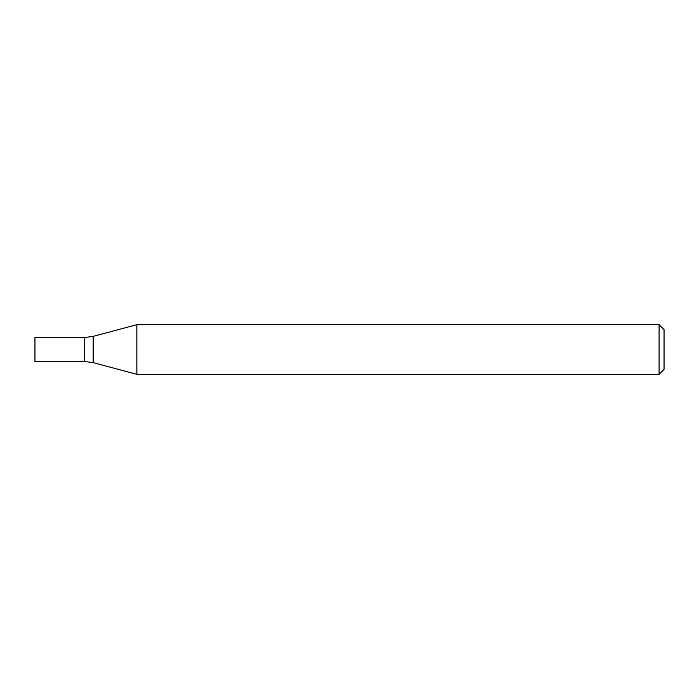 <?xml version="1.0" encoding="UTF-8"?>
<svg xmlns="http://www.w3.org/2000/svg" width="699" height="699" viewBox="0 0 699 699"><rect width="100%" height="100%" fill="white"/><g stroke="black" fill="none" stroke-linecap="round" stroke-linejoin="round"><path stroke-width="1.05" d="M659.087 374.332L659.087 324.668L136.855 324.668L136.855 374.332L659.087 374.332L664.05 369.369L664.05 329.631L659.087 324.668M93.185 336.368L93.185 362.632L84.614 361.505L84.614 337.495L84.614 361.505L34.95 361.505L34.95 337.495L84.614 337.495L93.185 336.368L136.855 324.668M93.185 362.632L136.855 374.332"/></g></svg>
